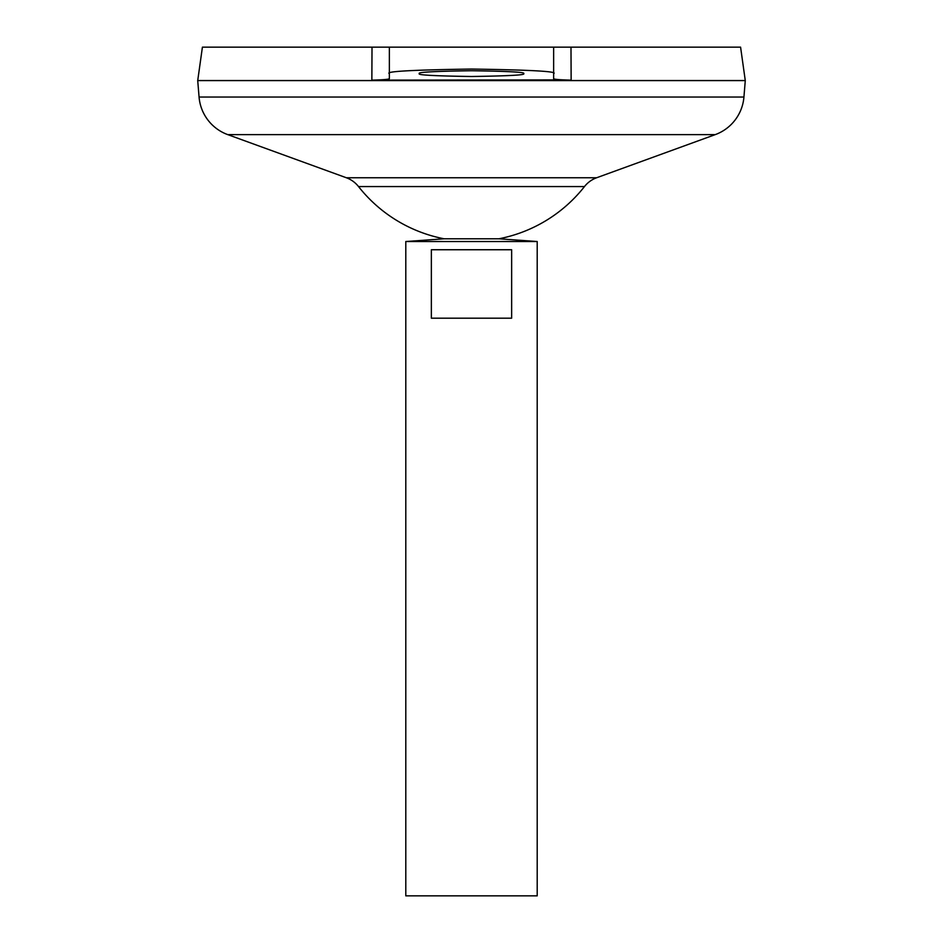<?xml version="1.0" encoding="UTF-8"?>
<svg xmlns="http://www.w3.org/2000/svg" width="943" height="943" viewBox="0 0 943 943"><rect width="100%" height="100%" fill="white"/><g stroke="black" fill="none" stroke-linecap="round" stroke-linejoin="round"><path stroke-width="1.41" d="M523.518 73.613C526.477 74.98 509.137 75.947 471.5 76.501C433.863 75.947 416.523 74.98 419.482 73.613C416.523 72.246 433.863 71.279 471.5 70.725C509.137 71.279 526.477 72.246 523.518 73.613M444.118 238.791L498.882 238.791L537.204 241.526L405.796 241.526L444.118 238.791A143.76 143.76 0 0 1 358.517 186.561L584.483 186.561A27.382 27.382 0 0 1 596.636 177.756L715.242 134.625A43.802 43.802 0 0 0 743.933 97.035L745.276 80.603L197.724 80.603L199.067 97.035L743.933 97.035M511.648 249.742L511.648 318.192L431.352 318.192L431.352 249.742L511.648 249.742M405.796 241.526L405.796 895.85L537.204 895.85L537.204 241.526M358.517 186.561A27.382 27.382 0 0 0 346.364 177.756L227.758 134.625A43.802 43.802 0 0 1 199.067 97.035M202.415 47.15L740.585 47.15L745.276 80.556L197.724 80.556L202.415 47.15M570.986 47.15L571.14 80.131C560.048 79.86 554.213 79.389 553.635 78.705L553.635 47.15M388.139 79.165L389.365 78.705C388.811 79.377 382.976 79.86 371.86 80.131L564.008 79.907M371.86 80.131L372.014 47.15M389.365 78.705L389.365 47.15M389.365 73.613C384.697 71.456 412.079 69.935 471.5 69.051C530.921 69.935 558.303 71.456 553.635 73.613M227.758 134.625L715.242 134.625M346.364 177.756L596.636 177.756M498.882 238.791A143.76 143.76 0 0 0 584.483 186.561"/></g></svg>
